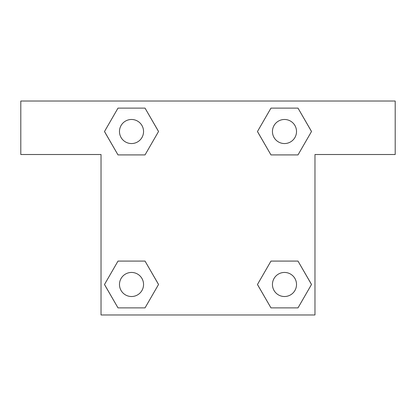 <?xml version="1.0" encoding="UTF-8"?>
<svg xmlns="http://www.w3.org/2000/svg" width="416" height="416" viewBox="0 0 416 416"><rect width="100%" height="100%" fill="white"/><g stroke="black" fill="none" stroke-linecap="round" stroke-linejoin="round"><path stroke-width="0.62" d="M285.09 154.913L270.972 154.913L297.996 154.913L270.972 154.913L257.462 131.513L270.972 108.113L297.996 108.113L311.506 131.513L297.996 154.913L270.972 154.913L285.09 154.913L270.972 154.913L257.436 131.534M118.004 154.913L145.028 154.913L118.004 154.913L104.494 131.513L118.004 108.113L145.028 108.113L158.538 131.513L145.028 154.913L118.004 154.913L104.463 131.534M130.91 261.087L145.028 261.087L118.004 261.087L145.028 261.087L158.538 284.487L145.028 307.887L118.004 307.887L104.494 284.487L118.004 261.087L145.028 261.087L130.91 261.087L145.028 261.087L158.564 284.466M297.996 261.087L270.972 261.087L297.996 261.087L311.506 284.487L297.996 307.887L270.972 307.887L257.462 284.487L270.972 261.087L297.996 261.087L311.537 284.466M395.2 101.031L20.8 101.031L20.8 154.513L101.031 154.513L101.031 314.969L314.969 314.969L314.969 154.513L395.2 154.513L395.2 101.031M145.028 108.113L118.004 108.113L145.028 108.113L158.564 131.498M118.004 307.887L145.028 307.887L118.004 307.887L104.463 284.502M270.972 307.887L297.996 307.887L270.972 307.887L257.436 284.502M297.996 108.113L270.972 108.113L297.996 108.113L311.537 131.498M296.52 284.487A12.033 12.033 0 0 0 278.465 274.061A12.033 12.033 0 0 0 278.465 294.908A12.033 12.033 0 0 0 296.52 284.487M143.551 284.487A12.033 12.033 0 0 0 125.497 274.061A12.033 12.033 0 0 0 125.497 294.908A12.033 12.033 0 0 0 143.551 284.487M296.52 131.513A12.033 12.033 0 0 0 278.465 121.092A12.033 12.033 0 0 0 278.465 141.939A12.033 12.033 0 0 0 296.52 131.513M143.551 131.513A12.033 12.033 0 0 0 125.497 121.092A12.033 12.033 0 0 0 125.497 141.939A12.033 12.033 0 0 0 143.551 131.513M270.972 261.087L285.09 261.087M145.028 154.913L130.91 154.913"/></g></svg>
